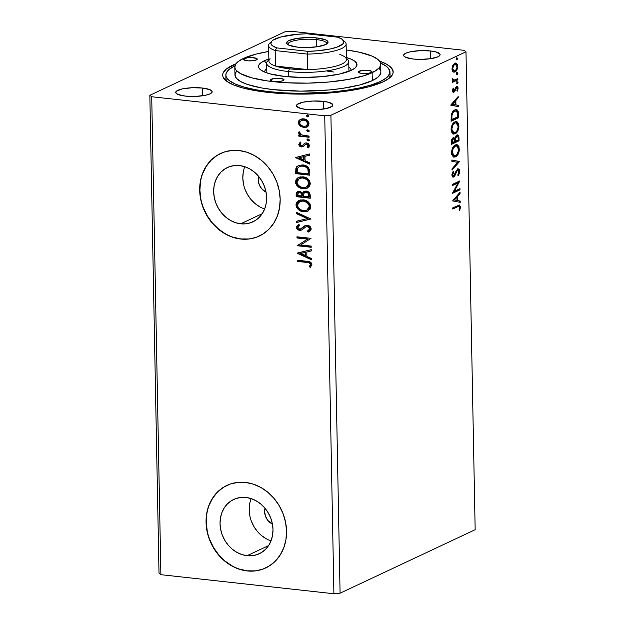 <?xml version="1.0" encoding="UTF-8"?>
<svg xmlns="http://www.w3.org/2000/svg" width="625" height="625" viewBox="0 0 625 625"><rect width="100%" height="100%" fill="white"/><g stroke="black" fill="none" stroke-linecap="round" stroke-linejoin="round"><path stroke-width="0.94" d="M247.07 555.703L268.57 545.602L247.07 555.703L241.898 554.578L236.898 552.367L232.266 549.172L228.188 545.109L224.812 540.336L222.266 535.031L220.656 529.406L220.039 523.664L220.438 518.039L221.836 512.742L224.187 507.984L227.398 503.93L231.336 500.75L235.867 498.562L240.797 497.453L245.953 497.469A30.008 25.641 64.8 0 1 272.094 522.477A30.008 25.641 64.8 0 1 259.273 553.742A30.008 25.641 64.8 0 1 247.07 555.703A30.008 25.641 64.8 0 1 220.938 530.695A30.008 25.641 64.8 0 1 233.75 499.43A30.008 25.641 64.8 0 1 245.953 497.469L251.133 498.594L256.125 500.797L260.758 503.992L264.836 508.055L268.219 512.836L270.758 518.141L272.375 523.766L272.992 529.5L272.586 535.125L271.188 540.422L268.836 545.188L265.633 549.242L261.688 552.414L257.164 554.602L252.227 555.711L247.07 555.703M240.703 223.805L262.203 213.703L240.703 223.805L235.523 222.672L230.523 220.469L225.898 217.273L221.812 213.211L218.438 208.438L215.891 203.133L214.281 197.508L213.664 191.766L214.062 186.141L215.469 180.844L217.812 176.078L221.023 172.031L224.969 168.852L229.492 166.664L234.43 165.555L239.578 165.57A30.008 25.641 64.8 0 1 265.719 190.57A30.008 25.641 64.8 0 1 252.898 221.844A30.008 25.641 64.8 0 1 240.703 223.805A30.008 25.641 64.8 0 1 214.562 198.797A30.008 25.641 64.8 0 1 227.375 167.531A30.008 25.641 64.8 0 1 239.578 165.57L244.758 166.695L249.758 168.898L254.383 172.094L258.469 176.156L261.844 180.938L264.391 186.234L266 191.867L266.617 197.602L266.219 203.227L264.812 208.523L262.469 213.289L259.258 217.336L255.312 220.516L250.789 222.703L245.852 223.812L240.703 223.805M220.703 153.43A45.602 38.969 -115.2 0 0 201.273 200.961A45.602 38.969 -115.2 0 0 240.992 238.937L240.773 239.039A45.602 38.969 64.8 0 1 201.055 201.039A45.602 38.969 64.8 0 1 220.531 153.516A45.602 38.969 64.8 0 1 239.078 150.531L231.242 150.516L223.742 152.203L216.867 155.523L210.875 160.359L206 166.516L202.422 173.75L200.297 181.805L199.688 190.352L200.625 199.07L203.078 207.625L206.938 215.688L212.07 222.945L218.273 229.117L225.312 233.977L232.906 237.32L240.773 239.039L248.609 239.055L256.109 237.367L262.984 234.047L268.977 229.211L273.852 223.062L277.43 215.82L279.555 207.766L280.164 199.219L279.227 190.5L276.773 181.945L272.914 173.891L267.781 166.633L261.57 160.453L254.539 155.602L246.945 152.25L239.078 150.531A45.602 38.969 64.8 0 1 278.797 188.539A45.602 38.969 64.8 0 1 259.32 236.055A45.602 38.969 64.8 0 1 240.773 239.039L240.992 238.937A45.602 38.969 -115.2 0 0 259.492 235.977M227.078 485.336A45.602 38.969 -115.2 0 0 207.648 532.859A45.602 38.969 -115.2 0 0 247.359 570.836L247.148 570.938A45.602 38.969 64.8 0 1 207.422 532.938A45.602 38.969 64.8 0 1 226.906 485.414A45.602 38.969 64.8 0 1 245.445 482.43L237.617 482.414L230.117 484.102L223.234 487.43L217.242 492.258L212.367 498.414L208.797 505.656L206.672 513.703L206.062 522.25L207 530.969L209.445 539.523L213.313 547.586L218.445 554.844L224.648 561.016L231.688 565.875L239.281 569.227L247.148 570.938L254.984 570.953L262.484 569.266L269.359 565.945L275.352 561.117L280.227 554.961L283.797 547.719L285.93 539.672L286.539 531.117L285.594 522.398L283.148 513.852L279.281 505.789L274.148 498.531L267.945 492.352L260.914 487.5L253.312 484.148L245.445 482.43A45.602 38.969 64.8 0 1 285.172 520.438A45.602 38.969 64.8 0 1 265.695 567.961A45.602 38.969 64.8 0 1 247.148 570.938L247.359 570.836A45.602 38.969 -115.2 0 0 265.867 567.875M323.242 101.344A18.242 4.391 178.9 0 1 332.898 105.023A18.242 4.391 178.9 0 1 306.086 109.406L316.477 109.711L326.25 108.555L332.125 106.328L332.812 104.609L328.75 102.328L323.242 101.344L312.852 101.039L303.078 102.195L297.203 104.422L296.516 106.141L300.578 108.422L306.086 109.406A18.242 4.391 178.9 0 1 296.43 105.727A18.242 4.391 178.9 0 1 323.242 101.344L323.391 109.07L323.242 101.344M202.531 88.039A18.242 4.391 178.9 0 1 212.188 91.719A18.242 4.391 178.9 0 1 185.375 96.102L195.758 96.406L205.539 95.25L210.047 93.844L211.406 93.023L212.102 91.305L210.023 89.703L202.531 88.039L192.141 87.734L182.359 88.891L176.492 91.117L175.805 92.836L177.875 94.438L185.375 96.102A18.242 4.391 178.9 0 1 175.711 92.422A18.242 4.391 178.9 0 1 202.531 88.039L202.672 95.766L202.531 88.039M430.445 50.961A18.242 4.391 178.9 0 1 440.109 54.641A18.242 4.391 178.9 0 1 413.297 59.023L420.109 59.398L430.492 58.711L437.969 56.766L440.023 55.094L440.023 54.227L435.953 51.945L430.445 50.961L420.062 50.656L410.281 51.812L405.773 53.219L403.719 54.898L403.727 55.758L405.797 57.359L413.297 59.023A18.242 4.391 178.9 0 1 403.633 55.344A18.242 4.391 178.9 0 1 430.445 50.961L430.594 58.695L430.445 50.961M380.531 63.008A82.086 19.758 178.9 0 1 389.977 71.953L390.039 75.055A82.086 19.758 178.9 0 1 388.852 78.523A82.086 19.758 -1.1 0 0 389.758 73.508M379.5 61.086A85.273 20.523 178.9 0 1 390.609 77.031A85.273 20.523 178.9 0 1 267.812 92.375L283.266 93.633L299.664 94.117L324.648 93.359L348.203 90.898L368.273 86.938L383.156 81.828L389.531 77.992L392.773 73.984L393.172 71.961L391.516 67.992L386.641 64.227L379.5 61.086M465.984 51.773L475.164 529.703L340.086 593.188L330.906 115.25L465.984 51.773L464.109 50.32L291.086 31.25L284.914 31.812L149.836 95.297L159.016 573.227L149.836 95.297L151.719 96.742L324.734 115.812L333.914 593.75L160.891 574.68L151.719 96.742L160.891 574.68L159.016 573.227L160.891 574.68L333.914 593.75L324.734 115.812L330.906 115.25L340.086 593.188L333.914 593.75L340.086 593.188L475.164 529.703L465.984 51.773L330.906 115.25L324.734 115.812L151.719 96.742L149.836 95.297L284.914 31.812L291.086 31.25L464.109 50.32L465.984 51.773M459.961 188.648L454.375 191.273L459.812 180.898L452.312 184.43L452.328 185.617L457.93 182.992L452.477 193.367L459.984 189.836L459.961 188.648L454.375 191.273L459.812 180.898L452.312 184.43L452.328 185.617L457.93 182.992L452.477 193.367L459.984 189.836L459.961 188.648M459.445 161.641L451.836 160.008L451.867 161.305L457.633 162.391L452.008 168.836L452.031 170.133L459.445 161.641L458.641 161.555L452.016 169.141L458.641 161.555L459.445 161.641L451.836 160.008L451.867 161.305L457.633 162.391L452.008 168.836L452.031 170.133L459.445 161.641M459.047 140.789L458.609 135.766L457.922 135.008L456.781 135.039L455.641 136.172L454.914 138.383L453.742 137.555L452.242 138.656L451.562 140.602L451.539 144.32L459.047 140.789L451.531 143.852L459.047 140.789L458.984 137.695C458.758 135.359 458.023 134.477 456.781 135.039L454.914 138.383L453.289 137.688C452.102 138.258 451.508 139.742 451.5 142.125L451.539 144.32L459.047 140.789M458.531 114.156L458.164 111.336L457.023 109.867L455.422 109.703L453.32 110.961L451.305 114.859L451.094 121.281L458.602 117.758L458.531 114.156L457.727 114.156L458.531 114.156L456.305 109.633L454.758 109.945C453.219 110.484 452.047 112.211 451.25 115.125L451.094 121.281L458.602 117.758L458.531 114.156M453 71.734L453.945 72.18L455.461 71.688L457.484 68.32L457.414 64.484L455.773 63.039L453.312 64.578L452.078 67.961L452.625 71.297L453.945 72.18L454.969 71.977C456.531 71.273 457.438 69.375 457.711 66.273L455.797 63.039L454.805 63.242L452.875 65.312L452.031 68.945L453 71.734M454.117 80.203L452.234 78.992L452.906 79.062L452.398 78.195L452.227 79.188L453.172 80.836L452.367 81.211L452.391 82.406L457.875 79.828L457.852 78.641L453.742 80.188L452.398 78.195L452.328 79.852L453.172 80.836L452.367 81.211L452.391 82.406L457.875 79.828L452.383 81.945L457.875 79.828L457.852 78.641L454.117 80.203L453.023 80.109M453.883 91.117L452.469 90.242L453.125 90.312L453.672 88.516L453 88.445L453.672 88.516L453.188 88.039L452.461 90.961L453.43 92.414L454.773 91.523L456.703 87.609L457.438 88.391L456.914 90.609L457.438 91.055L458.133 88.25L457.562 86.602L456.281 86.609L453.633 91.172L453.125 90.188L453.672 88.516L453.188 88.039L452.453 90.703L453.93 92.297L456.844 87.602L455.742 87.57L457.461 88.703L456.914 90.609L457.438 91.055L458.133 88.25C457.922 86.648 457.383 86.055 456.5 86.484L453.883 91.117L452.398 90.688M457.773 206.703L459.469 206.531L459.109 210.078L459.703 210.406L460.5 206.859L459.492 205L452.758 207.859L452.781 209.055L457.773 206.703L456.969 206.617L452.773 208.586L456.969 206.617L459.062 206.297L459.742 207.453L459.109 210.078L459.703 210.406L460.508 207.078L459.445 204.992L452.758 207.859L452.781 209.055L457.773 206.703M450.789 105.195L458.391 106.633L458.359 105.336L455.93 104.875L455.844 100.531L458.219 97.805L458.195 96.508L450.781 105L458.391 106.633L458.359 105.336L455.93 104.875L455.844 100.531L458.219 97.805L458.195 96.508L450.789 105.195M457.414 83.852L458.023 82.562L457.484 81.828L456.82 82.695L457 83.797L458.023 82.562L457.375 81.867L456.773 83.148L457.195 83.898M456.953 59.82L457.562 58.539L457.023 57.797L456.359 58.664L456.539 59.773L457.562 58.539L456.914 57.836L456.313 59.125L456.734 59.867M457.242 74.719L457.844 73.547L457.312 72.695L456.648 73.562L456.82 74.664L457.844 73.43L457.203 72.727L456.594 74.016L457.016 74.758M457.195 130.453L454.352 133.711L455.156 133.797C457.297 132.852 458.562 130.25 458.953 125.984L458.156 125.898L458.953 125.984L456.352 121.609L454.891 121.906C452.727 122.844 451.445 125.469 451.062 129.789L453.688 134.086L455.828 133.406L457.695 131.156L458.625 128.797L458.516 123.539L457.094 121.844L455.57 121.664L453.547 122.867L452.32 124.555L451.133 128.359L451.305 131.586L452.891 133.852L455.156 133.797L453.289 134.008M457.641 153.484L454.797 156.75L455.602 156.836C457.734 155.891 459 153.281 459.398 149.023L458.602 148.938L459.398 149.023L456.789 144.641L455.336 144.938C453.164 145.875 451.891 148.508 451.508 152.82L454.125 157.125L456.266 156.438L458.133 154.188L459.07 151.828L458.961 146.57L457.539 144.875L456.008 144.695L453.992 145.898L452.766 147.594L451.57 151.391L451.75 154.617L453.336 156.883L455.602 156.836L453.727 157.039M457.742 170.25L456.938 170.164L456.211 170.898L458.172 170.172L456.938 170.164L457.742 170.25L459.055 171.82L457.852 174.836L458.25 175.625L459.828 171.375L459.375 169.594L458.086 168.938L456.414 170.453L453.688 175.766L452.727 174.992L453.625 172.125L453.148 171.414L451.953 174.469L452.562 176.828L453.586 177.008L454.602 176.188L456.852 171.266L458.008 170.172L459.047 171.586L457.852 174.836L458.25 175.625L459.703 172.688L459.828 171.375L459.023 171.375M452.625 200.906L460.227 202.344L460.203 201.047L457.766 200.586L457.68 196.242L460.055 193.516L460.031 192.219L452.625 200.906L460.227 202.344L460.203 201.047L457.766 200.586L457.68 196.242L460.055 193.516L460.031 192.219L452.625 200.906M307.031 127.031L304.227 127.375L300.125 126.016L304.258 127.609L307.852 126.484L308.727 125.32L308.969 123.281L307.141 120.281L305.453 119.289L302.664 118.797L300.398 119.359L298.781 120.82L298.367 122.859L299.031 124.797L300.125 126.016L300.555 125.812L298.789 122.414L298.359 122.609L300.125 126.016L303.797 127.578L306.812 127.141L309.008 123.789C308.344 120.781 306.547 119.125 303.625 118.836L299.992 119.594L298.359 122.609L299.992 119.594L300.781 119.18M309.086 137.273L309.062 136.078L301.367 134.859L300.117 133.93L299.992 132.68L298.891 131.984L298.648 132.383L298.922 133.906L300.289 135.117L298.773 134.945L298.797 136.141L309.086 137.273L309.062 136.078L302.07 135.125L298.891 131.984L298.555 132.852L300.289 135.117L298.773 134.945L298.797 136.141L309.086 137.273M301.875 145.539L302.805 145.359L301.445 145.742L300.039 144.438L301.094 143.031L300.195 142.234L298.773 144.375L299.383 145.891L300.578 146.719L303.094 146.734L305.32 144.43L306.484 144.117L308.008 145.125L308.086 146.258L307.117 147.273L308.086 148.062L309.062 147.141L309.352 145.188L308.219 143.609L306 142.898L304.414 143.391L302.375 145.562L300.969 145.625L300.039 144.438L301.094 143.031L300.195 142.234L298.773 144.375L300.625 142.039M309.75 171.602L308.531 167.695L306.43 166.016L304.008 165.117L298.953 165.227L296.625 166.82L295.867 168.531L295.734 173.648L309.82 175.203L309.75 171.602C309.156 167.414 306.828 165.18 302.773 164.914L298.32 165.484L296.125 167.672L295.734 173.648L309.82 175.203L309.75 171.602M310.258 198.234L309.859 193.555L308.891 192.258L306.859 191.172L303.977 191.398L302.578 193.094L300.398 191.484L298.219 191.367L296.562 192.398L296.133 194.492L296.18 196.68L310.258 198.234L310.203 195.141C309.812 192.68 308.461 191.312 306.133 191.047L304.102 191.336L302.578 193.094L299.555 191.312L297.516 191.602L296.133 194.492L296.18 196.68L310.258 198.234M310.656 219.086L296.477 212.367L296.5 213.664L307.258 218.609L296.648 221.203L296.672 222.5L310.656 218.883L296.477 212.367L296.5 213.664L307.258 218.609L296.648 221.203L296.672 222.5L310.656 219.086M311.18 246.094L300.703 244.938L311.031 238.344L296.945 236.797L296.969 237.984L307.469 239.141L297.117 245.727L311.203 247.281L311.18 246.094L300.703 244.938L311.031 238.344L296.945 236.797L296.969 237.984L307.469 239.141L297.117 245.727L311.203 247.281L311.18 246.094M306.789 262.453L308.961 262.82L310.172 263.688L310.406 264.906L309.234 266.672L310.328 267.398L311.898 264.648L311.359 262.992L310.031 261.93L297.398 260.227L297.422 261.414L306.789 262.453C308.508 262.281 309.727 262.961 310.453 264.508L309.234 266.672L310.328 267.398L311.898 264.648C311.117 262.203 309.453 261.078 306.906 261.273L297.398 260.227L297.422 261.414L297.828 260.273L297.852 261.219L306.789 262.453M297.266 253.273L311.438 259.789L311.414 258.492L306.875 256.406L306.789 252.055L311.273 250.961L311.25 249.664L297.258 253.078L311.438 259.789L311.414 258.492L306.875 256.406L306.789 252.055L311.273 250.961L311.25 249.664L297.266 253.273M311.211 228.945L310.398 226.891L307.672 225.305L304.844 225.75L300.148 229.172L298.453 228.656L297.891 227.758L298.016 226.711L299.609 225.531L298.727 224.508L296.445 226.719L297.547 229.461L300.297 230.391L302.219 229.781L305.961 226.688L308.188 226.68L309.281 227.531L309.766 228.875L308.945 230.32L307.469 231.047L308.195 232.094L310.633 230.664L311.211 228.945C310.742 226.742 309.445 225.508 307.336 225.258L305.039 225.648L300.906 228.977L301.898 228.445L299.656 229.164L297.844 227.414L299.609 225.531L298.727 224.508L296.398 227.234C296.805 229.141 297.914 230.188 299.742 230.367L301.875 229.992L305.961 226.688L307.336 226.445L309.766 228.875L307.469 231.047L308.195 232.094L309.195 231.703L311.211 228.945M307.953 211.07L303.555 211.766L307.234 211.383L310.125 209.148L310.781 206.594L310 203.883L308.125 201.789L305.781 200.445L300.734 199.891L298.414 200.742L296.625 202.469L296.008 204.359L296.203 206.453L297.25 208.438L299.32 210.289L301.656 211.367L303.984 211.562C299.969 211.203 297.438 208.969 296.406 204.859L295.977 205.055C297.016 209.172 299.539 211.406 303.555 211.766L307.742 211.172L310.781 206.594C309.789 202.461 307.281 200.211 303.258 199.844L299 200.43L295.977 205.055L298.844 200.539M307.516 188.031L303.109 188.727L306.797 188.352L309.68 186.117L310.336 183.562L309.562 180.852L307.68 178.758L305.336 177.406L300.289 176.852L297.977 177.703L296.18 179.438L295.562 181.328L295.758 183.414L296.805 185.398L298.875 187.258L301.844 188.508L303.539 188.523C299.523 188.172 297 185.938 295.961 181.82L295.531 182.023C296.57 186.141 299.094 188.375 303.109 188.727L307.305 188.141L310.336 183.562C309.344 179.422 306.836 177.172 302.812 176.805L298.555 177.391L295.531 182.023L298.406 177.5M295.422 157.562L309.602 164.078L309.578 162.781L305.031 160.695L304.953 156.344L309.438 155.25L309.406 153.953L295.422 157.562L295.852 157.258L295.422 157.562L309.602 164.078L309.578 162.781L305.031 160.695L304.953 156.344L309.438 155.25L309.406 153.953L295.422 157.562M309.016 140.719L308.172 140.938L308.938 140.773L309.289 139.844L307.727 138.961L307 139.594L307.383 140.609L308.594 140.734L307.406 139.609L306.977 139.812L308.172 140.938L309.242 140.641M307.992 131.805L309.148 130.938L307.953 129.82L306.797 130.68L308.828 131.586L308.195 131.812L309.117 130.711L307.547 129.828L306.82 130.461L307.211 131.469L308.422 131.602L307.227 130.477L306.797 130.68L307.992 131.805L309.07 131.508M307.703 116.906L308.859 116.047L307.672 114.922L306.516 115.789L308.539 116.695L307.914 116.914L308.828 115.82L307.266 114.938L306.539 115.57L306.922 116.578L308.133 116.711L306.945 115.586L306.516 115.789L307.703 116.906L308.781 116.617M235.898 63.844L226.289 69.078L223.047 73.078L222.648 75.102L223.07 77.102L226.352 80.992L232.766 84.594L242.07 87.766L253.906 90.391L267.812 92.375A85.273 20.523 178.9 0 1 225.414 80.203A85.273 20.523 178.9 0 1 235.898 63.844M226.125 76.648A82.086 19.758 -1.1 0 0 227.227 81.625A82.086 19.758 178.9 0 1 225.906 78.203L225.844 75.109A82.086 19.758 178.9 0 1 234.945 65.805M223.453 487.328L217.461 492.156L212.586 498.312L209.016 505.555M206.883 513.602L206.273 522.148L207.211 530.867M209.664 539.422L213.531 547.484L218.664 554.742L224.867 560.914L231.898 565.773M239.5 569.125L247.359 570.836L255.195 570.852M217.078 155.43L211.086 160.258L206.211 166.414L202.641 173.656M200.508 181.703L199.898 190.25L200.844 198.969M203.289 207.523L207.156 215.586L212.289 222.844L218.492 229.016L225.523 233.875M233.125 237.227L240.992 238.937L248.82 238.953M244.625 167.141L244.789 166.703A30.008 25.641 -115.2 0 0 264.648 208.961M243.227 172.438L242.828 178.062L243.445 183.797M245.055 189.43L247.594 194.734L250.977 199.508L255.055 203.57L259.688 206.766M266.055 192.156L261.641 188.727L259.164 184.516L258.234 179.766L258.625 176.352A12.539 10.719 64.8 0 0 266.055 192.156M251 499.039L251.164 498.609A30.008 25.641 -115.2 0 0 271.023 540.859M249.594 504.336L249.195 509.961L249.812 515.703M251.43 521.328L253.969 526.633L257.344 531.406L261.43 535.469L266.055 538.664M272.43 524.055L268.016 520.625L265.539 516.414L264.609 511.664L265 508.25A12.539 10.719 64.8 0 0 272.43 524.055M310.641 267.117L309.234 266.672L310.883 264.305C310.156 262.766 308.938 262.078 307.219 262.25L309.391 262.617L310.602 263.484L310.773 264.883L309.656 266.469L310.641 267.117M311.273 250.867L306.789 252.055L311.273 250.867M311.43 259.391L297.695 253.078L311.43 259.391M305.844 255.539L305.781 252.203L300.656 253.555L305.781 252.203L300.656 253.555L305.352 252.406L305.414 255.742L305.844 255.539L305.781 252.203L305.352 252.406L305.414 255.742L300.656 253.555L305.844 255.539M311.195 247.031L297.117 245.727L307.898 238.945L296.969 237.984L297.383 236.844L297.398 237.781L307.898 238.945L297.547 245.531L311.195 247.031M309.406 231.602L308.195 232.094L308.625 231.891L307.922 230.875L308.625 231.891L309.164 231.695M308.422 230.641L310.195 228.672L309.766 228.875L310.195 228.672L307.766 226.242L306.391 226.484L308.195 226.328L309.969 227.742L309.953 229.531L308.656 230.539M302.305 229.789L300.172 230.164C298.344 229.984 297.234 228.938 296.828 227.031L299.156 224.305M301.469 228.648L305.25 225.563M305.273 225.547L302.25 228.133M304.734 225.883L304.219 226.266M302.109 228.266L301.055 228.883M298.742 224.508L297.031 226.047L297.164 228.273L299.031 229.883L302.055 229.898M299.031 229.883L299.594 230.062M310.656 218.992L296.672 222.5L297.078 221.094L297.102 222.297L310.656 218.992M307.688 218.406L296.5 213.664L296.914 212.57L296.93 213.469L307.688 218.406M296.555 203.477L296.828 206.789L299.102 209.641L302.719 211.344L306.477 211.5M299.75 210.094L300.422 210.477M297.867 201.273L296.805 202.742M307.109 210L309.766 206.273C308.977 202.93 306.953 201.109 303.703 200.828L299.828 201.516L303.281 201.031C306.523 201.312 308.547 203.133 309.336 206.477L306.898 210.109L303.523 210.57C300.297 210.289 298.258 208.484 297.422 205.164L299.828 201.516L303.195 200.789L306.719 201.773L308.867 203.672L309.766 206.273L309.227 208.305L306.906 210.078M297.445 191.703L296.711 192.828L296.602 196.484L310.258 197.984L296.18 196.68L296.562 194.289L296.133 194.492L297.734 191.508M304.406 191.195L303.008 192.891L304.32 191.242M309.195 195.32L309.219 196.68L309.195 195.32L308.766 195.523L309.195 195.32C309.188 193.43 308.312 192.336 306.586 192.031L306.156 192.234C307.883 192.539 308.758 193.633 308.766 195.523L308.789 196.883L303.555 196.305L303.672 193.828L304.812 192.43L306.18 192.016M306.586 192.031L308.562 193.062L309.164 194.727M298.516 192.648L301.031 192.578L302.5 194.781M302.531 195.336L302.109 196.148L297.594 195.648L298.406 192.648L299.602 192.5C301.242 192.75 302.078 193.758 302.102 195.539L302.531 195.336L302.539 195.945L302.531 195.336C302.508 193.555 301.672 192.547 300.031 192.305L298.633 192.562M299.602 192.5L301.477 193.422L302.109 196.148L302.539 195.945L297.594 195.648L297.828 193.156L299.602 192.5M308.789 196.883L303.555 196.305L304.031 193.07L306.156 192.234L308.133 193.258L308.789 196.883M296.109 180.438L296.383 183.758L298.664 186.602L302.273 188.305L306.039 188.469M297.422 178.242L296.367 179.703M299.398 178.508L301.25 177.836L304.289 177.969L308.023 180.117L309.148 182.117L309.195 184.32L308.133 186.039L306.461 187.047M306.672 186.969L309.32 183.242C308.531 179.891 306.516 178.078 303.266 177.797L302.836 178C306.086 178.281 308.102 180.094 308.891 183.445L306.461 187.07L303.086 187.539C299.852 187.25 297.82 185.453 296.977 182.133L299.391 178.484L303.266 177.797L299.609 178.383M309.812 174.953L295.734 173.648L296.164 173.445L296.117 171.102L295.688 171.305L296.555 167.469L296.125 167.672L298.539 165.383L296.406 167.891L296.164 173.445L309.812 174.953M299.422 166.492L302.82 165.867M303.219 165.898L302.789 166.102C304.992 166.195 306.695 167.273 307.906 169.344L308.336 169.141C307.125 167.078 305.422 165.992 303.219 165.898L305.734 166.57L308.008 168.5L308.727 171.562L308.781 173.648L308.352 173.852L297.156 172.617L297.469 168.453L299.297 166.539L303.219 165.898L299.516 166.445M307.906 169.344L308.328 172.57L308.75 172.367L308.336 169.141L307.906 169.344L308.352 173.852L308.75 172.367L308.352 173.852L297.156 172.617L297.469 168.453L299.695 166.375L302 166.047L304.898 166.602L306.648 167.633L307.906 169.344M309.43 155.156L304.953 156.344L309.43 155.156M309.594 163.68L295.852 157.359L309.594 163.68M304.008 159.828L303.945 156.492L298.82 157.844L303.945 156.492L298.82 157.844L303.516 156.695L303.578 160.023L304.008 159.828L303.945 156.492L303.516 156.695L303.578 160.023L298.82 157.844L304.008 159.828M302.375 145.562L303.836 144.289L302.359 145.523M303.523 146.531L301.516 146.938L303.094 146.734L305.508 144.297L306.914 143.922L308.555 145.234L306.484 144.117L308.172 145.758L308.602 145.555L307.117 147.273L308.461 147.812L307.117 147.273L308.086 148.062L309.43 145.766C309.07 144.039 308.062 143.094 306.406 142.922L304.828 143.141L303.414 144.484L305.258 142.938M306.914 143.922L305.938 144.094L306.914 143.922M298.773 144.375C299.094 145.945 300.008 146.797 301.516 146.938L301.945 146.742C300.438 146.602 299.523 145.742 299.203 144.172L298.773 144.375M300.367 142.227L299.328 143.484L299.461 145.195L301.008 146.516L303.344 146.602M300.117 142.43L299.664 142.906M305.039 143.055L302.961 145.258M308.172 140.938L309.32 140.07L307.492 139.039M308.133 138.953L306.977 139.812L307.711 138.961M307.789 138.914L307.406 139.609L307.812 140.406L309.367 140.578M309.086 137.023L298.797 136.141L299.211 134.992L299.227 135.938L309.086 137.023M299.188 131.977L299.164 133.375L300.719 134.914L300.289 135.117L300.719 134.914L298.984 132.656L298.555 132.852L299.32 131.789M307.953 129.82L307.312 129.906M300.555 119.273L299.992 119.594M298.883 121.461L299.078 123.859L300.969 126.141L303.797 127.578L306.898 127.078M300.828 119.156L299.164 120.703M302.719 119.852L305.453 120.156L307.75 121.984L308.086 124.18L306.586 125.852M301.461 120.289L302.07 120.016M306.391 125.93L303.781 126.383L301.125 125.344L299.742 123.516L300.023 121.383L302.969 119.992L306.297 121.062L307.742 123.648L306.391 125.93L308.172 123.453C307.625 121.219 306.266 120.016 304.086 119.828L303.656 120.031C305.836 120.219 307.195 121.422 307.742 123.648L306.195 126.031L303.781 126.383C301.594 126.195 300.211 124.984 299.625 122.758L301.289 120.359L304.086 119.828L301.508 120.266M307.672 114.922L307.031 115.016M303.281 201.031L307.211 202.586L309.164 205.352L309.008 208.125L306.477 210.281L304.031 210.609L301.492 210.086L298.93 208.422L297.602 206.289L297.555 204.078L298.922 202.078L301.266 201.078L303.281 201.031M302.836 178L306.766 179.547L308.719 182.32L308.352 185.477L306.031 187.25L303.586 187.578L301.055 187.055L298.484 185.391L297.164 183.25L297.117 181.047L298.039 179.453L300.82 178.039L302.836 178M458.992 205.039L459.703 206.984L460.508 207.078L459.703 207.086M459.062 206.297L456.969 206.617L458.133 206.203M459.703 207.211L458.93 205M457.406 97.406L458.219 97.805L457.414 97.719L455.039 100.438L455.844 100.531L455.039 100.438L455.055 101.398L455.039 100.438L457.406 97.406M455.117 104.727L458.359 105.336L457.555 105.25L457.578 106.484L457.555 105.25L455.117 104.727M451.789 104.164L455.148 104.727L451.789 104.164L452.594 104.25L455.086 101.398L454.281 101.312L451.789 104.164L454.281 101.312L455.086 101.398L455.148 104.727L451.789 104.164M452.32 90.227L453.078 91.031L453.57 90.516M457.055 86.367L456.5 86.484M456.648 86.43L457.32 88.008M457.383 88.172L458.133 88.25L457.383 88.172M456.547 87.664L455.227 88.102L456.055 87.516M455.266 88.109L456.031 88.188L455.266 88.109M454.766 89.648L455.492 89.727L454.766 89.648M454.352 90.633L453.969 91.43L454.773 91.523L453.969 91.43L453.125 92.211L453.93 92.297L453.023 92.258L454.367 90.602M453.398 92.406L453.93 92.297M457.328 88.164L456.508 86.352M456.57 81.773L458.023 82.562L457.219 82.477L456.609 83.758M456.828 83.602L457.078 81.93M452.102 78.977L453.312 80.109M457.055 79.008L457.07 79.742L457.055 79.008M453.125 80.117L452.227 79.547M456.109 57.75L457.562 58.539L456.758 58.445L456.148 59.734M456.367 59.578L456.617 57.906M455.406 63.047L456.852 65.43M452.633 65.758L454.023 64.336L455.555 64.266L456.242 64.516L457.016 66.227L457.711 66.273L457.039 66.594C456.805 68.898 456.109 70.289 454.953 70.781L454.141 70.945L452.703 68.633C452.961 66.328 453.664 64.922 454.828 64.43L454.023 64.336L454.75 64.18M456.141 69.688L454.164 71.891L454.969 71.977L453.547 72.086M453.141 72.094L455.133 71.18L456.313 69.32M456.883 65.695L456.508 64.164M456.609 64.391L454.969 62.945M453.414 70.867L452.039 69.539M455.633 64.273L457 67.367L456.336 69.383L454.953 70.781L453.531 70.695L452.703 68.633L452.031 68.555L452.703 68.633L453.758 65.344L455.633 64.273L454.023 64.336L452.781 65.508M452.086 69.68L454.141 70.945M456.398 72.641L457.844 73.43L457.039 73.344L456.438 74.625M456.648 74.469L456.906 72.797M457.781 116.938L457.797 117.664L458.602 117.758L451.086 120.82L457.797 117.664L457.781 116.938M455.867 109.625L457.727 114.07L457.266 111L455.594 109.555M457.648 112.734L457.555 112.016M451.633 113.695L453.133 111.578L455.539 110.867M456.016 110.883L453.977 111.047L456.016 110.883L457.531 112.547L457.805 116.93L451.062 119.641L451.844 119.727L451.828 118.945L451.047 118.859L451.828 118.945L451.977 115.422L451.211 115.336L451.977 115.422C452.578 113 453.516 111.578 454.781 111.133L453.977 111.047L451.695 113.539M455.945 121.602L458.141 125.719M453.008 134.008L455.68 132.75L457.406 129.969M458.148 125.898L457.242 122.602M456.695 122.023L455.867 121.578M451.875 125.477L453.57 123.32L455.195 122.758M453.242 132.773L451.719 131.828L451.062 129.836M456.109 122.859L454.109 123.008L456.109 122.859L458.188 126.391C457.859 129.789 456.836 131.867 455.133 132.609L453.945 132.852L451.836 129.375L451.07 129.289L451.836 129.375C452.172 125.937 453.195 123.844 454.914 123.094L454.109 123.008L451.953 125.32M451.07 129.891L453.141 132.766L453.945 132.852M453.961 137.555L453.289 137.688M457.531 134.891L456.781 135.039M457.117 134.922L458.18 137.602L458.984 137.695L458.18 137.742L457.117 134.922M454.742 138.367L455.5 138.734L454.695 138.641L454.641 140.578L455.445 140.672L455.5 138.734L456.805 136.234C457.727 135.906 458.203 136.695 458.227 138.602L458.242 140.703L458.227 139.977L455.461 141.273L455.445 140.672L454.664 140.586L454.773 138.188M455.375 136.703L456.328 136.055L457.062 136.461M451.719 139.68L453.125 138.719M453.32 138.867L454.508 139.469L454.688 141.633L452.289 142.766L452.461 139.93L453.805 138.781L452.516 138.781L453.32 138.867C454.195 138.523 454.648 139.234 454.68 141.023L454.688 141.633L451.508 142.68L452.289 142.766L452.258 141.531L451.5 141.445L452.258 141.531L453.32 138.867L451.859 139.406M454.68 141.188L455.461 141.273L454.68 141.188M456.805 136.234L458.047 136.938L458.25 139.961L455.461 141.273L455.68 137.844L457.258 136.141L455.375 136.695M456.383 144.641L458.586 148.75M453.445 157.047L456.125 155.789L457.844 153M458.594 148.93L457.68 145.633M457.133 145.055L456.313 144.617M452.312 148.516L454.008 146.359L455.633 145.797M453.68 155.805L452.156 154.859L451.508 152.867M456.555 145.891L454.547 146.039L456.555 145.891L458.625 149.422C458.297 152.828 457.281 154.898 455.57 155.648L454.383 155.883L452.273 152.406L451.508 152.32L452.273 152.406C452.609 148.969 453.633 146.875 455.352 146.133L454.547 146.039L452.391 148.352M451.508 152.922L453.578 155.797L454.383 155.883M451.844 160.07L459.438 161.445L451.844 160.07M458.445 173.938L457.891 174.914M454.391 175.055L454.063 175.711L454.867 175.797L455.852 173.523L455.102 173.445L455.852 173.523L457.016 170.992L455.914 171.422M458 168.961L459.023 171.281L459.828 171.375C459.555 169.32 458.859 168.547 457.734 169.055L453.688 175.766L451.945 174.57L452.703 174.656L453.625 172.125L452.82 172.039L453.625 172.125L453.148 171.414L451.93 175C452.164 176.773 452.766 177.422 453.734 176.945L454.867 175.797L454.063 175.711L452.93 176.859L453.734 176.945L452.711 176.938M453.094 177.07L453.734 176.945M453.688 175.766L452.539 175.75L451.922 174.906M451.898 174.562L452.875 175.68M458.414 168.922L457.734 169.055M457.734 175.148L458.516 173.781M459.016 171.609L458.805 169.977L457.633 168.836L458.289 169.164M452.625 176.961L454.406 175.016M456.211 170.898L457.453 170.102M459.164 189.023L459.18 189.75L459.984 189.836L452.633 192.828L459.18 189.75L459.164 189.023M457.125 182.898L457.93 182.992L452.32 185.156L457.125 182.898M459.352 181.117L459.82 181.172L459.352 181.117M458.875 181.344L453.57 191.18L454.375 191.273L453.57 191.18L458.875 181.344M459.242 193.117L460.055 193.516L459.25 193.43L456.875 196.148L457.68 196.242L456.875 196.148L456.891 197.109L456.875 196.148L459.242 193.117M456.961 200.438L460.203 201.047L459.398 200.961L459.422 202.195L459.398 200.961L456.961 200.438M453.625 199.875L456.984 200.445L453.625 199.875L454.43 199.961L456.922 197.109L456.117 197.023L453.625 199.875L456.117 197.023L456.922 197.109L456.984 200.445L453.625 199.875M455.086 101.398L455.148 104.727L452.594 104.25L455.086 101.398M451.844 119.727L451.938 115.641L452.766 113.102L454.57 111.242L456.523 111.039L457.57 112.719L457.805 116.93L451.844 119.727M454.914 123.094L456 122.844L457.25 123.445L458.18 126.953L457.164 130.508L455.664 132.297L454.047 132.859L452.359 131.633L451.844 128.805L452.859 125.203L454.914 123.094M455.352 146.133L456.438 145.883L457.906 146.75L458.57 150.555L456.633 154.883L454.484 155.891L452.797 154.672L452.336 151.266L453.305 148.234L455.352 146.133M456.922 197.109L456.984 200.445L454.43 199.961L456.922 197.109M359.062 71.219A6.844 1.648 178.9 0 1 366.742 70.258A6.844 1.648 178.9 0 1 371.938 71.758A6.844 1.648 178.9 0 1 371.133 72.555L368.328 73.281L363.117 73.5L359.82 73.031L358.289 71.852L361.867 70.492L367.078 70.273L371.641 71.289L371.906 71.922L371.133 72.555A6.844 1.648 178.9 0 1 363.453 73.516A6.844 1.648 178.9 0 1 358.258 72.016A6.844 1.648 178.9 0 1 359.062 71.219L359.094 72.781L359.062 71.219M271.172 79.258A6.844 1.648 178.9 0 1 278.844 78.297A6.844 1.648 178.9 0 1 284.047 79.797A6.844 1.648 178.9 0 1 283.242 80.594L280.438 81.32L275.227 81.539L271.922 81.07L270.398 79.891L273.977 78.531L279.18 78.312L283.75 79.328L284.008 79.961L283.242 80.594A6.844 1.648 178.9 0 1 275.562 81.555A6.844 1.648 178.9 0 1 270.367 80.055A6.844 1.648 178.9 0 1 271.172 79.258L271.195 80.82L271.172 79.258M244.383 58.578A6.844 1.648 178.9 0 1 252.062 57.617A6.844 1.648 178.9 0 1 257.258 59.117A6.844 1.648 178.9 0 1 256.453 59.914L252.414 60.789L248.445 60.859L245.141 60.391L243.609 59.211L247.187 57.852L252.398 57.633L256.961 58.648L257.227 59.281L256.453 59.914A6.844 1.648 178.9 0 1 248.781 60.875A6.844 1.648 178.9 0 1 243.578 59.375A6.844 1.648 178.9 0 1 244.383 58.578L244.414 60.141L244.383 58.578M351.18 70.375A43.32 10.43 -1.1 0 0 348.836 67.195A43.32 10.43 178.9 0 1 351.18 70.375M264.305 60.773A49.25 11.852 178.9 0 1 268.867 59L264.305 60.773L266.672 63.586L264.305 60.773L260.617 62.992L258.75 65.305L258.758 67.633L260.656 69.875L264.359 71.953L269.734 73.789L284.602 76.445L302.992 77.453L322.109 76.648L339.047 74.156L351.219 70.359A49.25 11.852 178.9 0 1 302 77.445A49.25 11.852 178.9 0 1 260.109 69.422A49.25 11.852 178.9 0 1 264.305 60.773M346.375 57.508A49.25 11.852 178.9 0 1 355.516 67.586A49.25 11.852 178.9 0 1 351.219 70.359L354.898 68.141L356.766 65.828L356.758 63.5L354.859 61.258L351.156 59.18L345.781 57.344M234.812 66.969L234.961 74.93A72.961 17.562 -1.1 0 0 290.398 90.898A72.961 17.562 -1.1 0 0 372.289 80.625L372.141 72.664A72.961 17.562 178.9 0 1 290.242 82.938A72.961 17.562 178.9 0 1 234.812 66.969A72.961 17.562 178.9 0 1 243.375 58.469L237.922 61.75L236.195 63.453L234.805 66.906L235.172 68.625L236.227 70.312L240.398 73.531L251.43 77.742L267.305 80.914L286.672 82.766L307.852 83.133L329.023 81.984L348.367 79.422L364.211 75.672L375.195 71.047L379.328 67.68L380.367 65.953L380.352 62.508L379.289 60.82L377.539 59.188L372.055 56.102L359.273 52.195L346.227 49.945A72.961 17.562 178.9 0 1 380.711 64.164A72.961 17.562 178.9 0 1 372.141 72.664L372.289 80.625L359.562 85L342.383 88.391L329.18 89.953L300.852 91.141L273.602 89.656L261.703 87.961L247.305 84.406L240.547 81.492L236.383 78.273L234.961 74.875L236.344 71.422M235.484 65.547L229.344 69.242L226.227 73.102L225.844 75.039L226.25 76.969L229.406 80.711L235.586 84.18L244.539 87.234L255.93 89.766L269.32 91.672L284.188 92.875L299.969 93.344L331.836 92L346.688 90.242L360.055 87.852L371.422 84.898L380.336 81.516L380.367 83.039L380.336 81.516A82.086 19.758 178.9 0 1 288.203 93.07A82.086 19.758 178.9 0 1 225.844 75.109M389.977 71.953A82.086 19.758 178.9 0 1 380.336 81.516L386.477 77.82L388.422 75.906L389.984 72.023L388.383 68.195L386.414 66.352L380.242 62.883M379.445 68.789L380.5 70.477M380.859 72.188L380.523 73.922L377.75 77.344L372.289 80.625A72.961 17.562 -1.1 0 0 380.859 72.133L380.711 64.164M268.719 51.438L256.109 54.094L243.375 58.469A72.961 17.562 178.9 0 1 268.719 51.438M264.555 72.039A43.32 10.43 178.9 0 1 266.773 68.773A43.32 10.43 -1.1 0 0 264.555 72.039M327.336 71.102L334.031 72.055M326.602 44.047A19.383 4.664 -1.1 0 0 316.453 39.602L317.07 37.969A20.75 4.992 178.9 0 1 327.438 43.406A20.75 4.992 178.9 0 1 297.562 47.141L289.031 45.242L286.672 43.422L287.461 41.469L289.008 40.539L297.516 38.328L309.32 37.547L317.07 37.969L325.602 39.867L327.961 41.688L327.18 43.641L325.625 44.57L317.117 46.781L305.312 47.562L297.562 47.141A20.75 4.992 178.9 0 1 287.242 44.18A20.75 4.992 178.9 0 1 294.461 38.867A20.75 4.992 178.9 0 1 317.07 37.969L316.453 39.602A19.383 4.664 178.9 0 1 326.719 43.508A19.383 4.664 178.9 0 1 326.602 44.047M316.594 46.852L316.453 39.602L316.594 46.852M268.883 59.828L267.898 60.781A41.039 9.875 -1.1 0 0 288.398 71.539L289.43 68.82A38.766 9.328 178.9 0 1 275.477 66.039A38.766 9.328 178.9 0 1 270.07 58.664M346.391 58.477A41.039 9.875 178.9 0 1 348.734 61.68A41.039 9.875 178.9 0 1 288.398 71.539L288.5 76.828L288.398 71.539A41.039 9.875 178.9 0 1 266.664 63.258A41.039 9.875 178.9 0 1 268.883 59.969M339.836 54.477A38.766 9.328 178.9 0 1 345.156 57.219A38.766 9.328 178.9 0 1 307.672 69.586L275.477 66.039L289.43 68.82L307.672 69.586A38.766 9.328 178.9 0 1 289.43 68.82L288.398 71.539A41.039 9.875 -1.1 0 0 333.125 69.766A41.039 9.875 -1.1 0 0 347.406 59.258L346.391 58.336M268.602 45.508L268.898 61A38.766 9.328 -1.1 0 0 275.477 66.039L275.18 50.547L307.375 54.102L307.672 69.586A38.766 9.328 -1.1 0 0 346.414 59.516L346.117 44.023A38.766 9.328 178.9 0 1 307.375 54.102L307.672 69.586L275.477 66.039L275.18 50.547A38.766 9.328 178.9 0 1 268.602 45.508A38.766 9.328 178.9 0 1 271.125 42.109M343.461 40.719A38.766 9.328 178.9 0 1 346.117 44.023M276.727 47.891L307.891 51.328L317.469 50.805L330.297 48.961L336.945 47.141L342.891 43.859L343.758 41.516L342.062 39.25L337.906 37.219L306.742 33.781L297.164 34.305L280.773 37.008L273.133 40.109L271.75 41.25L270.875 43.594L272.578 45.859L276.727 47.891A36.484 8.781 178.9 0 1 271.938 41.055A36.484 8.781 178.9 0 1 306.742 33.781L337.906 37.219A36.484 8.781 178.9 0 1 342.609 39.695A36.484 8.781 178.9 0 1 307.891 51.328L276.727 47.891L275.18 50.547L276.727 47.891M288.102 44.789A19.383 4.664 178.9 0 1 287.969 44.258A19.383 4.664 178.9 0 1 316.453 39.602A19.383 4.664 -1.1 0 0 296.398 40.227A19.383 4.664 -1.1 0 0 288.102 44.789M271.938 41.055L269.773 43.172A38.766 9.328 -1.1 0 0 275.18 50.547L307.375 54.102L307.891 51.328L307.375 54.102A38.766 9.328 -1.1 0 0 344.859 41.734L342.609 39.695M309.195 231.703L309.625 231.5M308.203 230.75L308.633 230.547M307.742 211.172L308.172 210.969M306.898 210.109L307.328 209.906M297.516 191.602L297.945 191.398M298.406 192.648L298.836 192.453M304.812 192.43L305.242 192.227M307.305 188.141L307.734 187.938M299.391 178.484L299.812 178.281M306.461 187.07L306.883 186.867M299.297 166.539L299.727 166.336M306.812 127.141L307.242 126.937M301.289 120.359L301.719 120.156M306.195 126.031L306.625 125.828M453.688 134.086L452.883 134M454.125 157.125L453.32 157.031M266.852 72.906L266.664 63.258M348.922 71.328L348.734 61.68"/></g></svg>
